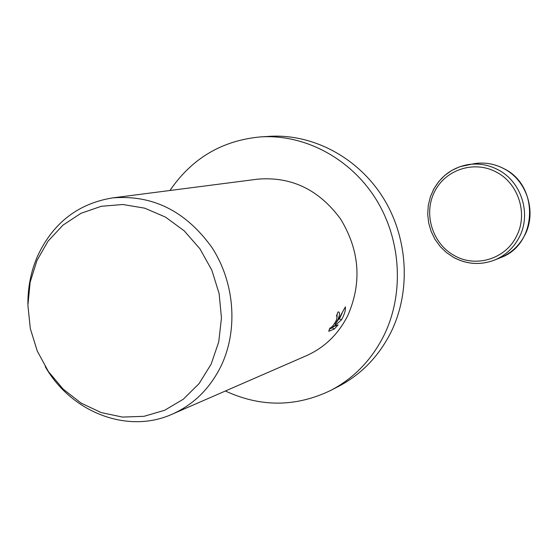 <?xml version="1.0" encoding="UTF-8"?>
<svg xmlns="http://www.w3.org/2000/svg" width="558" height="558" viewBox="0 0 558 558"><rect width="100%" height="100%" fill="white"/><g stroke="black" fill="none" stroke-linecap="round" stroke-linejoin="round"><path stroke-width="0.84" d="M169.96 190.487C191.931 158.291 222.161 140.428 260.628 136.898C304.626 134.08 350.389 158.242 375.952 199.143C401.453 240.073 404.369 294.366 383.667 336.014C371.3 360.28 353.646 378.415 330.706 390.426C295.886 407.159 260.781 407.354 225.383 391.005M260.628 136.898L269.214 136.354C312.703 133.564 357.901 157.398 383.137 197.734C408.31 238.099 411.169 291.653 390.705 332.763C378.47 356.708 361.026 374.613 338.35 386.485L330.706 390.426M337.974 319.399L335.316 324.135L338.643 319.134L345.36 306.9C345.744 309.404 344.872 312.94 342.745 317.509L341.447 319.901L333.586 326.653L338.099 324.826L334.368 328.976L328.739 331.285L330.001 328.027C331.884 327.434 334.04 324.756 336.474 319.992L337.151 316.372L336.39 316.128L338.002 312.013L338.692 311.929C339.989 312.529 339.752 315.019 337.974 319.399M27.9 303.915C27.837 287.133 31.011 271.286 37.435 256.373C52.85 223.123 77.869 203.635 112.507 197.909C152.571 194.582 185.688 211.07 211.845 247.368C234.66 282.243 238.329 329.555 221.275 365.595C210.157 388.319 193.828 404.501 172.276 414.148C127.615 434.375 71.285 412.355 45.24 366.641M112.507 197.909L257.622 179.174C291.36 176.342 319.036 189.657 340.659 219.12C359.708 250.612 362.086 282.739 347.808 315.507C338.378 334.165 324.582 347.564 306.412 355.697L172.276 414.148M211.154 364.13L199.115 383.569L183.31 399.214L164.603 410.297L143.971 416.324L122.474 417.077L101.186 412.578L81.14 403.127L63.27 389.226L48.42 371.579L37.267 351.045L30.32 328.599L27.9 305.296L30.139 282.229L36.954 260.495L48.058 241.147L62.963 225.139L80.987 213.302L101.277 206.286L122.844 204.507L144.606 208.141L165.44 217.062L184.238 230.866L199.987 248.882L211.831 270.17L219.12 293.606L221.463 317.934L218.75 341.866L211.154 364.13M329.248 329.081L332.352 327.818L334.368 328.976M334.479 323.654L335.316 324.135M336.495 315.884L336.809 316.065L337.416 313.575M332.352 327.818L333.538 326.625M338.162 319.894L339.452 318.757L342.068 313.331M332.603 326.088L333.586 326.653M339.452 318.757L341.447 319.901M500.345 257.74C537.396 244.892 539.9 185.737 503.825 168.621C494.437 163.759 484.609 162.092 474.335 163.627C484.581 162.092 494.395 163.759 503.762 168.621C527.024 180.311 537.096 212.396 524.687 235.364C519.163 245.834 511.051 253.29 500.345 257.74L494.479 260.098C480.598 265.308 467.06 264.436 453.842 257.489M432.952 190.717C440.506 176.286 452.217 167.588 468.085 164.61C478.471 163.062 488.41 164.756 497.91 169.688C521.493 181.552 531.711 214.119 519.142 237.415C513.541 248.031 505.325 255.592 494.479 260.098C480.564 265.322 466.99 264.457 453.752 257.496M496.202 172.024C518.619 183.317 528.328 214.272 516.387 236.432C505.381 259.114 475.688 267.979 454.282 255.55C432.527 243.741 423.285 214.174 434.403 192.008C445.186 169.674 474.084 160.069 496.202 172.024M474.335 163.627L459.687 166.751L451.834 170.385L444.768 175.4L438.714 181.629L433.859 188.862L430.344 196.869L428.279 205.4L427.721 214.188L428.684 222.956L431.139 231.431L435.003 239.361L440.171 246.49L446.47 252.593L453.717 257.475"/></g></svg>
